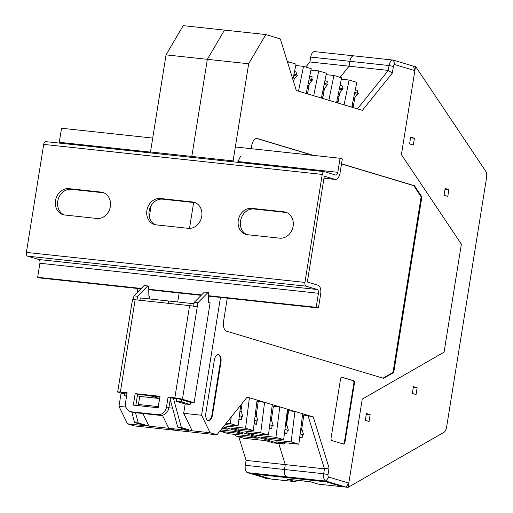 <?xml version="1.0" encoding="UTF-8"?>
<svg xmlns="http://www.w3.org/2000/svg" width="513" height="513" viewBox="0 0 513 513"><rect width="100%" height="100%" fill="white"/><g stroke="black" fill="none" stroke-linecap="round" stroke-linejoin="round"><path stroke-width="0.77" d="M415.543 66.389L485.683 171.182A6.483 3.405 96.2 0 1 486.6 177.44L446.592 427.226A6.483 3.405 96.2 0 1 443.848 432.382L348.115 487.35L362.249 399.12L444.078 352.168L461.373 244.162L401.41 154.618L415.543 66.389L413.433 66.158L393.4 60.143L394.83 64.619L414.863 70.64L413.433 66.158M353.489 105.332L352.181 105.191M287.96 412.08L287.453 411.926L287.684 410.483M348.115 487.35L342.633 486.76L326.454 481.899L342.633 486.76L318.323 484.137L310.07 481.662L287.043 479.18L295.296 481.656L297.45 480.425M265.567 478.058L265.503 478.449L270.986 479.039L254.807 474.179L326.454 481.899L290.627 478.039L286.773 476.878A6.483 3.405 -83.8 0 1 284.497 469.51L285.279 464.618L324.472 468.844L308.05 415.78L302.529 414.94M295.296 481.656L267.613 478.674L247.58 472.659L286.773 476.878A6.483 3.405 -83.8 0 1 284.497 469.51L285.279 464.618L246.08 460.398L238.782 436.8M409.586 143.929L413.331 145.051L414.421 138.247L410.676 137.125L409.586 143.929M447.791 196.408L444.053 195.28L445.143 188.476L448.881 189.605L447.791 196.408M413.401 386.629L417.146 387.751L416.056 394.555L412.311 393.433L413.401 386.629M366.404 413.516L370.149 414.639L369.059 421.442L365.314 420.32L366.404 413.516M370.149 414.639L366.295 414.222M417.146 387.751L413.286 387.341M448.881 189.605L445.027 189.188M410.56 137.83L414.421 138.247M135.823 405.373L137.587 394.35L159.947 396.761L150.014 395.69L159.485 398.53L150.014 395.69L137.587 394.35L135.169 393.618L160.024 396.299L158.184 407.777L133.329 405.103L135.169 393.618M168.918 407.675L166.501 406.944A8.644 7.317 106.7 0 1 157.824 414.664L131.508 411.824A8.644 7.317 106.7 0 1 130.385 411.599L132.803 412.324A8.644 7.317 -73.3 0 0 133.931 412.555L160.248 415.389A8.644 7.317 -73.3 0 0 168.918 407.675L170.489 397.896L178.344 398.742L190.458 402.378L194.113 402.769L182.442 399.268L197.903 302.741L194.247 302.349L193.632 306.203M124.992 393.625L121.69 392.637L127.051 393.215L126.621 393.163L126.897 394.176M136.997 299.951L137.587 296.245L147.776 285.933L148.437 286.132L148.039 295.815L149.802 296.347L149.386 298.932M130.385 411.599A8.644 7.317 106.7 0 1 125.557 402.532L127.121 392.753L120.363 392.028A5.617 0.468 -170.9 0 0 117.676 391.996L132.457 299.727A5.617 0.468 9.1 0 1 135.143 299.752L189.605 305.62A5.617 0.468 9.1 0 1 197.223 306.992M197.903 302.741L208.092 292.436L204.437 292.038L194.247 302.349M246.881 397.479L249.395 397.748L247.195 397.088L216.922 434.793L210.099 432.741L192.189 430.811L181.397 427.573L173.413 398.21L168.065 397.165L174.83 397.896A5.617 0.468 9.1 0 1 182.442 399.268M166.501 406.944L168.065 397.165M117.676 391.996A5.617 0.468 -170.9 0 0 118.471 392.374L124.883 394.298M137.587 296.245L133.931 295.847L144.121 285.542L147.776 285.933M133.931 295.847L133.329 299.618M208.092 292.436L208.753 292.634L208.355 302.317L210.118 302.843L194.113 402.769M212.453 415.177A6.483 3.405 -83.8 0 1 208.458 420.628A6.483 3.405 -83.8 0 1 208.131 420.564A6.483 3.405 -83.8 0 1 205.848 413.189L214.363 360.043A6.483 3.405 -83.8 0 1 218.358 354.586A6.483 3.405 -83.8 0 1 220.968 362.024L212.453 415.177L211.901 415.12L220.417 361.966A6.483 3.405 96.2 0 0 218.083 354.579M208.182 420.577A6.483 3.405 96.2 0 0 211.901 415.12M299.72 437.223L302.093 437.935L302.503 434.652L303.6 434.774L301.779 428.874L303.792 415.318M284.471 433.107L286.902 433.37L287.312 430.093L288.409 430.208L286.587 424.315L288.601 410.753L287.338 410.374M269.28 428.547L271.71 428.804L272.121 425.527L273.217 425.643L271.396 419.749L273.41 406.193L272.147 405.809M254.089 423.982L256.519 424.245L256.93 420.961L258.026 421.083L256.205 415.184L258.219 401.628L256.955 401.249M238.898 419.416L241.328 419.679L241.738 416.402L242.835 416.518L241.014 410.624L242.072 403.468M294.533 71.544L296.969 72.282L296.431 74.949L297.527 75.071L294.071 79.38L293.628 81.888M309.724 76.11L312.161 76.841L311.622 79.515L312.718 79.637L309.262 83.94L307.524 93.885M324.915 80.676L327.352 81.407L326.813 84.081L327.91 84.196L324.453 88.505L322.722 98.445M340.106 85.235L342.543 85.972L342.004 88.64L343.101 88.762L339.644 93.071L337.913 103.01M354.759 92.475L358.292 93.321L354.836 97.63L353.104 107.57M225.136 424.565L238.077 425.963L240.693 405.193M216.922 434.793L175.619 430.343L168.796 428.291L162.416 415.254L168.796 428.291L149.052 426.162L138.266 422.924L134.611 422.532L145.397 425.771L127.487 423.841L134.31 425.893L175.619 430.343L168.796 428.291L188.534 430.42L177.742 427.175L181.397 427.573M258.219 401.628L264.586 402.314L260.751 432.773L238.648 430.394L231.164 428.143L253.268 430.522L257.103 400.063L249.395 397.748L245.56 428.208L224.066 425.893M273.41 406.193L279.777 406.88L275.943 437.339L253.839 434.953L246.355 432.709L268.459 435.088L272.294 404.629L257.103 400.063M238.648 430.394L238.827 428.971M288.601 410.753L294.969 411.439L291.134 441.898L269.03 439.519L261.547 437.268L283.651 439.654L287.485 409.194L272.294 404.629M253.839 434.953L254.018 433.53M284.401 442.661L284.221 444.085L276.738 441.834L298.842 444.213L302.676 413.754L287.485 409.194M269.03 439.519L269.21 438.096M308.05 415.78L313.276 416.941L329.07 467.971L328.006 474.621L323.69 473.736L324.472 468.844L329.07 467.971M302.676 413.754L313.276 416.941M234.858 434.396L235.961 435.954L243.669 438.269L265.772 440.654L273.256 442.899L278.739 443.495L285.279 464.618L278.739 443.495L223.309 426.842L278.739 443.495L284.221 444.085M302.093 437.935L299.669 437.672M414.863 70.64L401.41 154.618L461.373 244.162L444.078 352.168L362.249 399.12L348.802 483.099L346.006 487.126L325.973 481.104A6.483 3.405 -83.8 0 1 323.69 473.736L245.297 465.285L246.08 460.398M342.633 486.76L346.006 487.126M158.37 406.629L159.485 398.53L139.748 396.402L137.375 395.69M139.94 300.272L140.312 297.95L168.642 301.009L168.27 303.324L168.642 301.009L194.023 303.741M177.716 301.984L179.159 292.968L177.716 301.984M189.509 228.375L193.651 202.513L189.509 228.375M241.738 416.402L239.372 415.69M256.93 420.961L254.563 420.25M272.121 425.527L269.755 424.815M287.312 430.093L284.946 429.381M302.503 434.652L300.137 433.94M150.456 152.912A2.161 1.135 96.2 0 1 150.495 151.983L191.798 156.433A2.161 1.135 96.2 0 0 191.759 157.363A2.161 1.135 -83.8 0 1 191.798 156.433L207.355 59.322L191.798 156.433L233.107 160.883L248.664 63.772L265.805 34.551L224.495 30.1L207.355 59.322L248.664 63.772M394.83 64.619A2.161 1.135 -83.8 0 0 393.388 66.414L389.072 65.529L388.29 70.416L349.096 66.196L340.138 77.354L349.096 66.196L349.879 61.303A6.483 3.405 -83.8 0 1 353.874 55.853A6.483 3.405 96.2 0 0 349.879 61.303L389.072 65.529A6.483 3.405 -83.8 0 1 393.073 60.072A6.483 3.405 -83.8 0 1 393.4 60.143M293.776 75.283L296.661 76.148M308.967 79.842L311.853 80.714M324.158 84.408L327.044 85.273M339.35 88.973L342.235 89.839M354.541 93.533L357.426 94.405M342.004 88.64L339.568 87.909M326.813 84.081L324.376 83.343M311.622 79.515L309.179 78.784M296.431 74.949L293.987 74.218M324.126 90.378L323.017 90.044M308.935 85.818L307.826 85.485M293.744 81.253L293.404 81.15M354.509 99.509L353.399 99.176M287.966 63.586L288.332 61.791L296.033 64.106L292.91 79.553M298.502 91.173L303.523 66.35L311.231 68.665L306.21 93.488L296.302 90.512L280.335 38.917L265.805 34.551M303.523 66.35L295.751 65.517M313.693 95.732L318.714 70.916L326.422 73.231L321.401 98.047L306.21 93.488M318.714 70.916L310.942 70.076M328.884 100.298L333.905 75.482L341.613 77.796L336.592 102.613L321.401 98.047M333.905 75.482L326.133 74.642M344.076 104.864L349.096 80.041L356.804 82.356L351.783 107.179L336.592 102.613M349.096 80.041L341.325 79.207M351.783 107.179L362.383 110.359L392.323 73.07L393.388 66.414M357.195 93.206L357.741 90.532L355.297 89.801M392.323 73.07L388.29 70.416L357.42 108.871M231.209 417.005L230.369 423.648L238.077 425.963M230.369 423.648L226.233 423.199M298.842 444.213L291.134 441.898M283.651 439.654L275.943 437.339M268.459 435.088L260.751 432.773M253.268 430.522L245.56 428.208M238.955 418.967L241.328 419.679M354.419 383.173L344.954 442.277A2.161 1.135 -83.8 0 1 343.62 444.098A2.161 1.135 -83.8 0 1 343.511 444.072L331.84 440.564A2.161 1.135 -83.8 0 1 331.084 438.108L340.549 379.004A2.161 1.135 -83.8 0 1 341.882 377.19A2.161 1.135 -83.8 0 1 341.991 377.209L353.662 380.717A2.161 1.135 -83.8 0 1 354.419 383.173L353.874 383.115A2.161 1.135 96.2 0 0 353.111 380.659L341.639 377.209M341.523 163.814L414.433 185.719L421.878 196.864L393.747 372.483L383.577 378.337L226.599 331.18A8.644 4.54 -83.8 0 1 223.559 321.356L227.272 298.156M251.216 148.687L251.684 145.743A8.644 4.54 -83.8 0 1 257.013 138.472A8.644 4.54 -83.8 0 1 257.449 138.561L313.501 155.394M233.069 161.813A2.161 1.135 -83.8 0 1 233.107 160.883M237.551 162.3L240.514 156.427M220.468 297.418L201.596 415.254L210.099 432.741M270.986 479.039L254.807 474.179L290.627 478.039L286.773 476.878L325.973 481.104L328.762 477.077A2.161 1.135 -83.8 0 1 328.006 474.621M328.762 477.077L348.802 483.099M254.147 423.533L256.519 424.245M269.338 428.092L271.71 428.804M284.529 432.658L286.902 433.37M181.307 401.859L190.118 404.507L185.18 403.975L176.376 401.326L181.307 401.859L181.647 399.73M201.596 415.254L183.68 413.324L185.18 403.975M190.118 404.507L190.458 402.378M176.812 398.575L176.376 401.326M159.665 398.55L158.19 406.61L138.452 404.481L139.748 396.402M172.573 408.162L168.905 407.764M300.65 429.875L302.234 430.349M239.879 411.618L241.469 412.099M255.07 416.184L256.66 416.659M270.261 420.75L271.852 421.224M285.459 425.309L287.043 425.79M288.332 61.791L287.383 61.688M293.186 80.451L293.846 80.65M307.947 84.889L309.038 85.216M323.139 89.448L324.229 89.775M338.33 94.014L339.42 94.341M353.521 98.579L354.611 98.906M339.388 94.527L338.253 94.405M177.742 427.175L170.226 399.537M192.189 430.811L183.68 413.324M343.312 444.014A2.161 1.135 96.2 0 0 344.403 442.219L353.874 383.115M383.006 378.164L393.016 372.4L393.747 372.483M393.016 372.4L421.141 196.787L421.878 196.864M421.141 196.787L413.702 185.635L414.433 185.719M413.702 185.635L341.504 163.948M312.77 155.317L256.718 138.478A8.644 4.54 96.2 0 0 256.647 138.459M240.321 408.098L241.341 408.406M255.512 412.664L256.532 412.971M270.71 417.229L271.723 417.531M221.905 428.586L227.682 429.208L222.623 427.695M220.25 430.657L220.77 431.395L242.873 433.774L235.39 431.523L220.808 429.952M235.961 435.954L258.065 438.339L250.581 436.088L228.471 433.709L220.77 431.395M338.15 101.632L336.868 101.247M322.959 97.072L321.677 96.688M307.768 92.507L306.485 92.122M322.696 91.641L323.844 91.987M337.887 96.207L339.035 96.553M353.213 100.112L354.38 100.24M307.787 85.677L308.897 86.011M393.073 60.072L353.874 55.853A6.483 3.405 -83.8 0 1 354.201 55.917M309.897 61.97L349.096 66.196L349.879 61.303L310.686 57.078L309.897 61.97L305.825 67.043M166.052 54.872L207.355 59.322L224.495 30.1L183.192 25.65L166.052 54.872L150.495 151.983M127.487 423.841L118.978 406.354L121.094 393.163M137.215 292.532L137.856 288.518M149.328 216.884L151.136 205.598M306.364 92.718L307.659 93.109M321.555 97.284L322.857 97.675M336.746 101.85L338.048 102.234M353.874 55.853L314.681 51.627A6.483 3.405 96.2 0 0 310.686 57.078M125.929 407.104L118.978 406.354M125.089 393.003L124.646 395.754L126.608 395.965M149.052 426.162L142.87 413.516M139.055 405.719L138.452 404.481M245.297 465.285A6.483 3.405 96.2 0 0 247.58 472.659M135.49 412.721L138.266 422.924M134.611 422.532L131.751 412.01M126.551 396.325L124.646 395.754M288.697 479.354L310.705 481.848M285.824 425.424L288.037 411.618L287.511 411.567M300.81 428.579L301.804 428.682M302.016 429.637L300.695 429.496M287.472 411.804L287.985 411.933M302.349 425.033L301.272 424.918M301.157 425.803L302.215 425.918M353.239 106.775L351.892 106.627M68.96 188.643A13.396 11.344 -73.3 0 0 55.718 199.576A13.396 11.344 -73.3 0 0 62.996 214.658A13.396 11.344 -73.3 0 0 64.741 215.005L96.906 218.474A13.396 11.344 -73.3 0 0 110.154 207.541A13.396 11.344 -73.3 0 0 102.876 192.465A13.396 11.344 -73.3 0 0 101.132 192.112L68.96 188.643L71.198 189.316L103.369 192.785A13.396 11.344 106.7 0 1 103.972 192.869M160.351 198.493A13.396 11.344 -73.3 0 0 147.103 209.426A13.396 11.344 -73.3 0 0 154.381 224.502A13.396 11.344 -73.3 0 0 156.125 224.854L188.29 228.323A13.396 11.344 -73.3 0 0 201.538 217.39A13.396 11.344 -73.3 0 0 194.26 202.308A13.396 11.344 -73.3 0 0 192.516 201.962L160.351 198.493L162.583 199.166L194.754 202.629A13.396 11.344 106.7 0 1 195.357 202.712M141.242 288.453L37.654 277.289L39.899 263.252A3.29 1.731 96.2 0 0 38.744 259.507L27.561 256.147A3.29 1.731 -83.8 0 1 26.4 252.402L43.701 144.397A3.29 1.731 -83.8 0 1 45.728 141.626A3.29 1.731 -83.8 0 1 45.894 141.659M208.611 296.142L318.432 307.98L316.194 307.306L318.445 293.263A3.29 1.731 96.2 0 0 317.284 289.524L306.101 286.164A3.29 1.731 -83.8 0 1 304.94 282.419L322.241 174.414A3.29 1.731 -83.8 0 1 324.274 171.643A3.29 1.731 -83.8 0 1 324.44 171.675L335.624 175.036A3.29 1.731 96.2 0 0 335.791 175.068A3.29 1.731 96.2 0 0 337.817 172.297L340.068 158.261L235.332 146.974M251.736 208.342L283.901 211.805A13.396 11.344 106.7 0 1 285.645 212.158A13.396 11.344 106.7 0 1 292.923 227.24A13.396 11.344 106.7 0 1 279.681 238.173L247.51 234.704A13.396 11.344 106.7 0 1 245.765 234.351A13.396 11.344 106.7 0 1 238.494 219.275A13.396 11.344 106.7 0 1 251.736 208.342L253.973 209.009A13.396 11.344 -73.3 0 0 240.898 219.275A13.396 11.344 -73.3 0 0 246.907 234.621M318.432 307.98L320.683 293.936A7.682 4.04 96.2 0 0 317.977 285.202L307.351 282.009L324.306 176.164L334.931 179.358A7.682 4.04 96.2 0 0 335.316 179.435A7.682 4.04 96.2 0 0 340.055 172.971L342.306 158.934L340.068 158.261M155.522 224.771A13.396 11.344 106.7 0 1 149.514 209.426A13.396 11.344 106.7 0 1 162.583 199.166M64.138 214.921A13.396 11.344 106.7 0 1 58.123 199.583A13.396 11.344 106.7 0 1 71.198 189.316M286.741 212.562A13.396 11.344 -73.3 0 0 286.139 212.478L253.973 209.009M152.72 138.074L61.528 128.244L59.277 142.287A3.29 1.731 96.2 0 1 59.098 143.069M316.194 307.306L208.624 295.712M201.558 294.956L148.308 289.217M140.857 288.845L39.892 277.963L37.654 277.289M201.173 295.341L148.295 289.646M157.824 414.664L160.248 415.389M131.508 411.824L133.931 412.555M174.83 397.896L189.605 305.62M135.143 299.752L120.363 392.028M344.403 442.219L344.954 442.277M353.111 380.659L353.662 380.717M256.718 138.478L257.449 138.561M220.968 362.024L220.417 361.966M304.94 282.419L26.4 252.402M322.241 174.414L43.701 144.397M337.817 172.297L237.936 161.537M150.476 152.111L59.277 142.287M306.101 286.164L27.561 256.147M317.284 289.524L38.744 259.507M318.445 293.263L39.899 263.252M334.931 179.358L323.985 178.178M192.516 201.962L194.754 202.629M101.132 192.112L103.369 192.785M283.901 211.805L286.139 212.478M324.274 171.643L45.728 141.626M335.316 179.435L323.979 178.216"/></g></svg>
